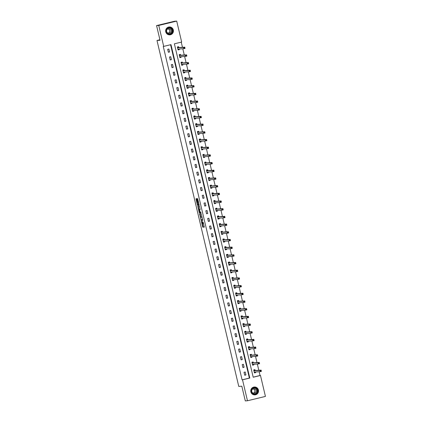 <?xml version="1.0" encoding="UTF-8"?>
<svg xmlns="http://www.w3.org/2000/svg" width="422" height="422" viewBox="0 0 422 422"><rect width="100%" height="100%" fill="white"/><g stroke="black" fill="none" stroke-linecap="round" stroke-linejoin="round"><path stroke-width="0.63" d="M201.341 221.223L202.776 227.184L204.322 227.083L203.114 222.125A1.593 0.269 -103.6 0 1 203.214 223.692A1.593 0.269 -103.6 0 1 203.204 223.692L203.077 223.702A1.593 0.269 -103.6 0 1 202.433 222.172L202.138 221.17L202.317 222.178A1.593 0.269 -103.6 0 1 202.418 223.744A1.593 0.269 -103.6 0 1 202.407 223.744L202.28 223.75A1.593 0.269 -103.6 0 1 201.637 222.22L201.341 221.223M173.321 29.994A3.951 3.893 -93.7 0 1 169.792 34.857A3.951 3.893 -93.7 0 1 165.751 31.824A3.951 3.893 -93.7 0 1 169.28 26.966A3.951 3.893 -93.7 0 1 173.321 29.994M258.433 390.033A3.951 3.893 -93.7 0 1 254.899 394.892A3.951 3.893 -93.7 0 1 250.858 391.864A3.951 3.893 -93.7 0 1 254.392 387.006A3.951 3.893 -93.7 0 1 258.433 390.033M196.678 199.158L196.478 198.683L196.045 198.709L196.072 199.2L197.422 204.907L197.623 205.387L199.168 205.287L197.591 198.609L197.063 198.641L197.095 199.131L198.751 204.623L197.728 204.691L196.678 199.158M247.471 400.758L245.287 400.9L241.817 386.209L238.762 386.41L156.984 40.47L160.043 40.269L156.567 25.584L158.751 25.441L176.712 21.1L181.66 42.047L174.381 43.809L253.2 377.226L260.479 375.469L265.433 396.416L247.471 400.758L242.523 379.811L249.803 378.049L170.984 44.632L163.704 46.388L158.751 25.441M163.704 46.388L163.267 46.42L242.086 379.837L242.523 379.811M199.601 213.759L201.183 220.432L202.729 220.331L201.146 213.659L199.601 213.759M199.205 212.43L197.823 206.231L199.369 206.131L199.569 206.611L200.176 209.544L199.548 209.586L199.574 210.072L200.16 212.171L200.809 212.129L200.972 212.809L199.4 212.91L199.205 212.43L199.664 212.208M159.922 39.758L156.984 40.47M242.086 379.837L249.365 378.075L170.567 44.732M245.931 374.947L245.229 371.988L244.016 372.283L244.718 375.242L245.931 374.947L244.665 375.031M244.111 367.256L243.415 364.302L242.202 364.592L242.898 367.551L244.111 367.256L242.85 367.34M242.297 359.57L241.595 356.611L240.382 356.901L241.083 359.861L242.297 359.57L241.031 359.649M240.477 351.879L239.78 348.92L238.567 349.216L239.263 352.17L240.477 351.879L239.216 351.959M238.662 344.188L237.961 341.229L236.747 341.525L237.449 344.484L238.662 344.188L237.396 344.268M236.842 336.498L236.141 333.544L234.927 333.834L235.629 336.793L236.842 336.498L235.576 336.582M235.022 328.807L234.326 325.853L233.113 326.143L233.809 329.102L235.022 328.807L233.762 328.891M233.208 321.121L232.506 318.162L231.293 318.457L231.994 321.411L233.208 321.121L231.942 321.2M231.388 313.43L230.692 310.471L229.478 310.766L230.175 313.725L231.388 313.43L230.127 313.509M229.573 305.739L228.872 302.78L227.658 303.075L228.36 306.034L229.573 305.739L228.307 305.823M227.753 298.048L227.052 295.094L225.839 295.384L226.54 298.343L227.753 298.048L226.487 298.132M225.934 290.362L225.237 287.403L224.024 287.698L224.72 290.652L225.934 290.362L224.673 290.442M224.119 282.671L223.417 279.712L222.204 280.008L222.906 282.962L224.119 282.671L222.853 282.751M222.299 274.98L221.603 272.021L220.389 272.317L221.086 275.276L222.299 274.98L221.038 275.065M220.484 267.29L219.783 264.336L218.57 264.626L219.271 267.585L220.484 267.29L219.218 267.374M218.665 259.604L217.963 256.645L216.75 256.935L217.451 259.894L218.665 259.604L217.399 259.683M216.845 251.913L216.148 248.954L214.935 249.249L215.631 252.203L216.845 251.913L215.584 251.992M215.03 244.222L214.329 241.263L213.115 241.558L213.817 244.517L215.03 244.222L213.764 244.301M213.21 236.531L212.514 233.577L211.301 233.867L211.997 236.826L213.21 236.531L211.95 236.615M211.396 228.84L210.694 225.886L209.481 226.176L210.182 229.135L211.396 228.84L210.13 228.924M209.576 221.154L208.874 218.195L207.661 218.49L208.362 221.445L209.576 221.154L208.31 221.233M207.756 213.463L207.06 210.504L205.846 210.8L206.543 213.759L207.756 213.463L206.495 213.543M205.941 205.772L205.24 202.813L204.026 203.109L204.728 206.068L205.941 205.772L204.675 205.857M204.121 198.082L203.425 195.128L202.212 195.418L202.908 198.377L204.121 198.082L202.861 198.166M202.307 190.396L201.605 187.437L200.392 187.732L201.094 190.686L202.307 190.396L201.041 190.475M200.487 182.705L199.785 179.746L198.572 180.041L199.274 182.995L200.487 182.705L199.221 182.784M198.667 175.014L197.971 172.055L196.757 172.35L197.454 175.309L198.667 175.014L197.406 175.098M196.852 167.323L196.151 164.369L194.938 164.659L195.639 167.618L196.852 167.323L195.586 167.407M195.033 159.637L194.336 156.678L193.123 156.968L193.819 159.927L195.033 159.637L193.772 159.716M193.218 151.946L192.516 148.987L191.303 149.282L191.999 152.237L193.218 151.946L191.952 152.025M191.398 144.255L190.697 141.296L189.483 141.592L190.185 144.551L191.398 144.255L190.132 144.335M189.578 136.564L188.882 133.61L187.669 133.901L188.365 136.86L189.578 136.564L188.317 136.649M187.764 128.874L187.062 125.92L185.849 126.21L186.55 129.169L187.764 128.874L186.498 128.958M185.944 121.188L185.247 118.229L184.034 118.524L184.73 121.478L185.944 121.188L184.683 121.267M184.129 113.497L183.428 110.538L182.214 110.833L182.911 113.792L184.129 113.497L182.863 113.576M182.309 105.806L181.608 102.847L180.394 103.142L181.096 106.101L182.309 105.806L181.043 105.89M180.489 98.115L179.793 95.161L178.58 95.451L179.276 98.41L180.489 98.115L179.229 98.199M178.675 90.429L177.973 87.47L176.76 87.765L177.462 90.719L178.675 90.429L177.409 90.508M176.855 82.738L176.159 79.779L174.945 80.075L175.642 83.028L176.855 82.738L175.594 82.817M175.04 75.047L174.339 72.088L173.125 72.384L173.822 75.343L175.04 75.047L173.774 75.132M173.22 67.356L172.519 64.402L171.306 64.693L172.007 67.652L173.22 67.356L171.954 67.441M171.401 59.671L170.704 56.712L169.491 57.002L170.187 59.961L171.401 59.671L170.14 59.75M169.586 51.98L168.884 49.021L167.671 49.316L168.373 52.27L169.586 51.98L168.32 52.059M253.179 377.157L260.042 375.496L259.15 371.713M258.807 370.268L257.33 364.022M256.987 362.577L255.51 356.332M255.173 354.891L253.696 348.646M253.353 347.2L251.876 340.955M251.538 339.51L250.061 333.264M249.718 331.819L248.242 325.573M247.899 324.133L246.422 317.887M246.084 316.442L244.607 310.196M244.264 308.751L242.787 302.505M242.444 301.06L240.973 294.814M240.63 293.369L239.153 287.124M238.81 285.683L237.333 279.438M236.995 277.993L235.518 271.747M235.175 270.302L233.698 264.056M233.355 262.611L231.884 256.365M231.541 254.925L230.064 248.679M229.721 247.234L228.244 240.988M227.906 239.543L226.429 233.297M226.087 231.852L224.609 225.606M224.267 224.166L222.795 217.921M222.452 216.475L220.975 210.23M220.632 208.784L219.155 202.539M218.818 201.094L217.341 194.848M216.998 193.408L215.521 187.157M215.178 185.717L213.706 179.471M213.363 178.026L211.886 171.78M211.543 170.335L210.066 164.089M209.729 162.644L208.252 156.398M207.909 154.958L206.432 148.713M206.089 147.267L204.617 141.022M204.274 139.577L202.797 133.331M202.454 131.886L200.977 125.64M200.64 124.2L199.163 117.954M198.82 116.509L197.343 110.263M197 108.818L195.528 102.572M195.186 101.127L193.709 94.881M193.366 93.441L191.889 87.19M191.551 85.75L190.074 79.505M189.731 78.059L188.254 71.814M187.911 70.368L186.44 64.123M186.097 62.678L184.62 56.432M184.277 54.992L182.8 48.746M182.462 47.301L181.244 42.153M255.125 370.442L254.941 369.646L253.727 369.936L254.424 372.895L255.637 372.6L255.484 371.951M253.311 362.751L253.121 361.955L251.908 362.245L252.609 365.204L253.822 364.909L253.664 364.26M251.491 355.06L251.301 354.264L250.088 354.559L250.789 357.513L252.003 357.223L251.85 356.569M249.676 347.369L249.486 346.573L248.273 346.868L248.969 349.827L250.183 349.532L250.03 348.883M247.856 339.684L247.667 338.882L246.453 339.177L247.155 342.137L248.368 341.841L248.215 341.192M246.037 331.993L245.852 331.196L244.639 331.486L245.335 334.446L246.548 334.15L246.395 333.501M244.222 324.302L244.032 323.505L242.819 323.801L243.52 326.755L244.734 326.464L244.575 325.81M242.402 316.611L242.212 315.814L240.999 316.11L241.7 319.064L242.914 318.774L242.761 318.119M240.587 308.925L240.398 308.123L239.184 308.419L239.881 311.378L241.094 311.083L240.941 310.434M238.768 301.234L238.578 300.438L237.364 300.728L238.066 303.687L239.279 303.392L239.126 302.743M236.948 293.543L236.763 292.747L235.55 293.037L236.246 295.996L237.459 295.706L237.306 295.052M235.133 285.852L234.943 285.056L233.73 285.351L234.432 288.305L235.645 288.015L235.487 287.361M233.313 278.167L233.123 277.365L231.91 277.66L232.612 280.619L233.825 280.324L233.672 279.675M231.499 270.476L231.309 269.679L230.095 269.969L230.792 272.928L232.005 272.633L231.852 271.984M229.679 262.785L229.489 261.988L228.276 262.278L228.977 265.238L230.19 264.942L230.037 264.293M227.859 255.094L227.674 254.297L226.461 254.593L227.157 257.547L228.371 257.256L228.218 256.602M226.044 247.408L225.854 246.606L224.641 246.902L225.343 249.861L226.556 249.566L226.398 248.917M224.224 239.717L224.035 238.915L222.821 239.211L223.523 242.17L224.736 241.875L224.583 241.226M222.41 232.026L222.22 231.23L221.007 231.52L221.703 234.479L222.916 234.184L222.763 233.535M220.59 224.335L220.4 223.539L219.187 223.834L219.888 226.788L221.102 226.498L220.949 225.844M218.77 216.644L218.585 215.848L217.372 216.143L218.068 219.097L219.282 218.807L219.129 218.153M216.955 208.959L216.766 208.157L215.552 208.452L216.254 211.411L217.467 211.116L217.309 210.467M215.136 201.268L214.946 200.471L213.732 200.761L214.434 203.72L215.647 203.425L215.494 202.776M213.321 193.577L213.131 192.78L211.918 193.07L212.614 196.03L213.827 195.739L213.674 195.085M211.501 185.886L211.311 185.089L210.098 185.385L210.8 188.339L212.013 188.048L211.86 187.394M209.681 178.2L209.497 177.398L208.283 177.694L208.98 180.653L210.193 180.358L210.04 179.709M207.867 170.509L207.677 169.713L206.463 170.003L207.165 172.962L208.378 172.667L208.22 172.018M206.047 162.818L205.857 162.022L204.644 162.312L205.345 165.271L206.558 164.976L206.405 164.327M204.232 155.127L204.042 154.331L202.829 154.626L203.525 157.58L204.739 157.29L204.586 156.636M202.412 147.442L202.222 146.64L201.009 146.935L201.711 149.894L202.924 149.599L202.771 148.95M200.592 139.751L200.408 138.949L199.195 139.244L199.891 142.203L201.104 141.908L200.951 141.259M198.778 132.06L198.588 131.263L197.375 131.553L198.076 134.512L199.29 134.217L199.131 133.568M196.958 124.369L196.768 123.572L195.555 123.868L196.256 126.822L197.47 126.531L197.317 125.877M195.143 116.678L194.953 115.881L193.74 116.177L194.436 119.131L195.65 118.84L195.497 118.186M193.323 108.992L193.134 108.19L191.92 108.486L192.622 111.445L193.835 111.15L193.682 110.501M191.504 101.301L191.319 100.505L190.106 100.795L190.802 103.754L192.015 103.459L191.862 102.81M189.689 93.61L189.499 92.814L188.286 93.104L188.987 96.063L190.201 95.773L190.042 95.119M187.869 85.919L187.679 85.123L186.466 85.418L187.168 88.372L188.381 88.082L188.228 87.428M186.055 78.234L185.865 77.432L184.651 77.727L185.348 80.686L186.561 80.391L186.408 79.742M184.235 70.543L184.045 69.746L182.832 70.036L183.533 72.995L184.746 72.7L184.593 72.051M182.415 62.852L182.23 62.055L181.017 62.345L181.713 65.304L182.926 65.009L182.773 64.36M180.6 55.161L180.41 54.364L179.197 54.66L179.899 57.614L181.112 57.323L180.954 56.669M178.78 47.475L178.59 46.673L177.377 46.969L178.079 49.928L179.292 49.632L179.139 48.984M156.567 25.584L174.529 21.242L176.712 21.1M260.042 375.496L260.479 375.469M249.365 378.075L249.803 378.049M255.637 372.6L254.376 372.684M253.822 364.909L252.556 364.993M252.003 357.223L250.737 357.302M250.183 349.532L248.922 349.611M248.368 341.841L247.102 341.925M246.548 334.15L245.287 334.235M244.734 326.464L243.468 326.544M242.914 318.774L241.648 318.853M241.094 311.083L239.833 311.167M239.279 303.392L238.013 303.476M237.459 295.706L236.199 295.785M235.645 288.015L234.379 288.094M233.825 280.324L232.559 280.403M232.005 272.633L230.744 272.717M230.19 264.942L228.924 265.027M228.371 257.256L227.11 257.336M226.556 249.566L225.29 249.645M224.736 241.875L223.47 241.959M222.916 234.184L221.655 234.268M221.102 226.498L219.836 226.577M219.282 218.807L218.021 218.886M217.467 211.116L216.201 211.2M215.647 203.425L214.381 203.51M213.827 195.739L212.567 195.819M212.013 188.048L210.747 188.128M210.193 180.358L208.932 180.442M208.378 172.667L207.112 172.751M206.558 164.976L205.292 165.06M204.739 157.29L203.478 157.369M202.924 149.599L201.658 149.678M201.104 141.908L199.843 141.992M199.29 134.217L198.023 134.301M197.47 126.531L196.204 126.611M195.65 118.84L194.389 118.92M193.835 111.15L192.569 111.234M192.015 103.459L190.755 103.543M190.201 95.773L188.935 95.852M188.381 88.082L187.115 88.161M186.561 80.391L185.3 80.475M184.746 72.7L183.48 72.784M182.926 65.009L181.666 65.094M181.112 57.323L179.846 57.403M179.292 49.632L178.026 49.712M202.391 223.744L203.262 227.068L204.348 226.994M201.442 219.73L201.669 220.316L202.755 220.247M200.06 213.727L200.825 217.119M200.977 219.414L201.115 219.751L202.47 219.662L202.286 218.617A1.593 0.269 -103.6 0 0 201.642 217.087L200.719 217.145A1.593 0.269 -103.6 0 0 200.708 217.151A1.593 0.269 -103.6 0 0 200.809 218.712L200.977 219.414M201.204 217.029L201.194 217.029A1.593 0.269 -103.6 0 0 201.188 217.035A1.593 0.269 -103.6 0 1 201.204 217.029L202.017 216.977M199.042 209.592L198.34 206.606L197.855 206.722M198.282 206.205L198.34 206.606M200.993 212.72L199.4 212.91M198.899 209.628L199.511 212.213L199.87 212.192L199.458 210.082L198.899 209.628L199.384 209.507L198.894 209.628M199.785 209.528L199.258 209.602M199.384 209.507L199.743 209.486M199.69 212.313L199.886 212.793M197.522 198.614L198.461 201.932M197.881 204.681L198.108 205.271L199.195 205.197M196.504 198.693L197.264 202.064M254.355 372.605L255.336 372.368L255.421 371.956M253.775 370.141L254.756 369.904L253.733 369.973M254.234 372.098L260.179 371.645L259.889 370.416L261.102 370.12L255.189 370.505L254.756 369.904M260.938 370.569L261.102 370.12L261.392 371.355L260.179 371.645L261.054 371.065L260.938 370.569L260.453 370.69L260.569 371.181M260.453 370.69L259.889 370.416L253.912 370.732M261.054 371.065L261.392 371.355M252.256 388.467A3.418 3.371 -93.7 0 1 257.019 388.604A3.418 3.371 -93.7 0 1 256.898 393.436A3.418 3.371 -93.7 0 1 252.134 393.304A3.418 3.371 -93.7 0 1 252.256 388.467M256.681 393.257A3.165 3.118 86.3 0 0 254.329 387.797A3.165 3.118 86.3 0 0 251.676 392.217A3.165 3.118 86.3 0 0 256.681 393.257M253.1 388.889A2.252 2.221 -93.7 0 1 253.379 393.188M252.367 389.358A2.252 2.221 -93.7 0 1 255.932 390.097A2.252 2.221 -93.7 0 1 254.039 393.246A2.252 2.221 -93.7 0 1 252.367 389.358M253.469 394.712A3.925 3.867 86.3 0 0 258.122 389.385A3.925 3.867 86.3 0 0 252.994 387.364M172.746 30.126A3.418 3.371 -93.7 0 1 170.256 34.245A3.418 3.371 -93.7 0 1 166.189 31.708A3.418 3.371 -93.7 0 1 168.679 27.588A3.418 3.371 -93.7 0 1 172.746 30.126M166.389 31.65A3.165 3.118 86.3 0 0 169.628 34.076A3.165 3.118 86.3 0 0 172.456 30.184A3.165 3.118 86.3 0 0 169.217 27.757A3.165 3.118 86.3 0 0 166.389 31.65M167.993 28.854A2.252 2.221 -93.7 0 1 168.267 33.153M170.947 30.437A2.252 2.221 -93.7 0 1 168.932 33.211A2.252 2.221 -93.7 0 1 166.627 31.481A2.252 2.221 -93.7 0 1 168.642 28.712A2.252 2.221 -93.7 0 1 170.947 30.437M168.357 34.678A3.925 3.867 86.3 0 0 173.231 30.004A3.925 3.867 86.3 0 0 167.882 27.33M252.541 364.919L253.522 364.682L253.601 364.265M251.955 362.451L252.936 362.213L251.918 362.282M252.419 364.408L258.359 363.959L258.069 362.725L259.282 362.429L253.369 362.814L252.936 362.213M259.119 362.883L259.282 362.429L259.572 363.664L258.359 363.959L259.235 363.374L259.119 362.883L258.633 362.999L258.749 363.49M258.633 362.999L258.069 362.725L252.098 363.047M259.235 363.374L259.572 363.664M250.721 357.228L251.702 356.991L251.786 356.574M250.14 354.765L251.116 354.527L250.098 354.591M250.599 356.717L256.544 356.268L256.254 355.034L257.467 354.744L251.554 355.124L251.116 354.527M257.304 355.192L257.467 354.744L257.758 355.973L256.544 356.268L257.42 355.683L257.304 355.192L256.819 355.308L256.935 355.804M256.819 355.308L256.254 355.034L250.278 355.356M257.42 355.683L257.758 355.973M248.906 349.537L249.882 349.3L249.966 348.883M248.321 347.074L249.302 346.837L248.278 346.9M248.785 349.026L254.724 348.577L254.434 347.343L255.648 347.053L249.734 347.433L249.302 346.837M255.484 347.501L255.648 347.053L255.938 348.282L254.724 348.577L255.6 347.997L255.484 347.501L254.999 347.617L255.115 348.113M254.999 347.617L254.434 347.343L248.463 347.665M255.6 347.997L255.938 348.282M247.086 341.846L248.067 341.609L248.147 341.198M246.501 339.383L247.482 339.146L246.464 339.214M246.965 341.335L252.91 340.886L252.614 339.657L253.828 339.362L247.92 339.742L247.482 339.146M253.664 339.81L253.828 339.362L254.123 340.596L252.91 340.886L253.786 340.306L253.664 339.81L253.179 339.932L253.3 340.422M253.179 339.932L252.614 339.657L246.643 339.974M253.786 340.306L254.123 340.596M245.266 334.161L246.248 333.923L246.332 333.507M244.686 331.692L245.667 331.455L244.644 331.523M245.145 333.649L251.09 333.195L250.8 331.966L252.013 331.671L246.1 332.056L245.667 331.455M251.85 332.125L252.013 331.671L252.303 332.905L251.09 333.195L251.966 332.615L251.85 332.125L251.364 332.241L251.48 332.731M251.364 332.241L250.8 331.966L244.823 332.288M251.966 332.615L252.303 332.905M243.452 326.47L244.433 326.232L244.512 325.816M242.866 324.006L243.847 323.769L242.829 323.832M243.33 325.958L249.27 325.51L248.98 324.275L250.193 323.98L244.28 324.365L243.847 323.769M250.03 324.434L250.193 323.98L250.483 325.214L249.27 325.51L250.146 324.924L250.03 324.434L249.544 324.55L249.66 325.046M249.544 324.55L248.98 324.275L243.009 324.597M250.146 324.924L250.483 325.214M241.632 318.779L242.613 318.541L242.697 318.125M241.052 316.315L242.028 316.078L241.009 316.141M241.511 318.267L247.456 317.819L247.165 316.584L248.379 316.294L242.465 316.674L242.028 316.078M248.215 316.743L248.379 316.294L248.669 317.523L247.456 317.819L248.331 317.238L248.215 316.743L247.73 316.859L247.846 317.355M247.73 316.859L247.165 316.584L241.189 316.906M248.331 317.238L248.669 317.523M239.812 311.088L240.793 310.85L240.878 310.434M239.232 308.624L240.213 308.387L239.19 308.456M239.696 310.576L245.636 310.128L245.346 308.899L246.559 308.603L240.645 308.983L240.213 308.387M246.395 309.052L246.559 308.603L246.849 309.838L245.636 310.128L246.511 309.548L246.395 309.052L245.91 309.173L246.026 309.664M245.91 309.173L245.346 308.899L239.374 309.215M246.511 309.548L246.849 309.838M237.997 303.397L238.979 303.165L239.058 302.748M237.412 300.933L238.393 300.696L237.375 300.765M237.876 302.891L243.821 302.437L243.526 301.208L244.739 300.912L238.831 301.297L238.393 300.696M244.575 301.366L244.739 300.912L245.034 302.147L243.821 302.437L244.697 301.857L244.575 301.366L244.09 301.482L244.206 301.973M244.09 301.482L243.526 301.208L237.554 301.524M244.697 301.857L245.034 302.147M236.178 295.711L237.159 295.474L237.243 295.057M235.597 293.243L236.578 293.01L235.555 293.074M236.056 295.2L242.001 294.751L241.711 293.517L242.924 293.221L237.011 293.606L236.578 293.01M242.761 293.675L242.924 293.221L243.214 294.456L242.001 294.751L242.877 294.166L242.761 293.675L242.275 293.791L242.392 294.282M242.275 293.791L241.711 293.517L235.734 293.839M242.877 294.166L243.214 294.456M234.363 288.02L235.344 287.783L235.423 287.366M233.777 285.557L234.759 285.319L233.741 285.383M234.242 287.509L240.181 287.06L239.891 285.826L241.104 285.536L235.191 285.916L234.759 285.319M240.941 285.984L241.104 285.536L241.395 286.765L240.181 287.06L241.057 286.475L240.941 285.984L240.456 286.1L240.572 286.596M240.456 286.1L239.891 285.826L233.92 286.148M241.057 286.475L241.395 286.765M232.543 280.329L233.524 280.092L233.609 279.675M231.963 277.866L232.939 277.629L231.921 277.697M232.422 279.818L238.367 279.369L238.077 278.135L239.29 277.845L233.377 278.225L232.939 277.629M239.126 278.293L239.29 277.845L239.58 279.074L238.367 279.369L239.242 278.789L239.126 278.293L238.641 278.409L238.757 278.905M238.641 278.409L238.077 278.135L232.1 278.457M239.242 278.789L239.58 279.074M230.723 272.638L231.704 272.401L231.789 271.99M230.143 270.175L231.124 269.938L230.101 270.006M230.607 272.132L236.547 271.678L236.257 270.449L237.47 270.154L231.557 270.539L231.124 269.938M237.306 270.602L237.47 270.154L237.76 271.388L236.547 271.678L237.422 271.098L237.306 270.602L236.821 270.724L236.937 271.214M236.821 270.724L236.257 270.449L230.285 270.766M237.422 271.098L237.76 271.388M228.909 264.953L229.89 264.715L229.969 264.299M228.323 262.484L229.304 262.247L228.286 262.315M228.787 264.441L234.732 263.993L234.437 262.758L235.65 262.463L229.742 262.848L229.304 262.247M235.487 262.917L235.65 262.463L235.945 263.697L234.732 263.993L235.603 263.407L235.487 262.917L235.001 263.033L235.117 263.523M235.001 263.033L234.437 262.758L228.466 263.08M235.603 263.407L235.945 263.697M227.089 257.262L228.07 257.024L228.154 256.608M226.508 254.798L227.49 254.561L226.466 254.624M226.967 256.75L232.912 256.302L232.622 255.067L233.835 254.777L227.922 255.157L227.49 254.561M233.672 255.226L233.835 254.777L234.126 256.006L232.912 256.302L233.788 255.716L233.672 255.226L233.187 255.342L233.303 255.837M233.187 255.342L232.622 255.067L226.646 255.389M233.788 255.716L234.126 256.006M225.274 249.571L226.255 249.333L226.334 248.917M224.689 247.107L225.67 246.87L224.652 246.933M225.153 249.059L231.092 248.611L230.802 247.376L232.016 247.086L226.102 247.466L225.67 246.87M231.852 247.535L232.016 247.086L232.306 248.315L231.092 248.611L231.968 248.03L231.852 247.535L231.367 247.651L231.483 248.147M231.367 247.651L230.802 247.376L224.831 247.698M231.968 248.03L232.306 248.315M223.454 241.88L224.435 241.642L224.52 241.231M222.874 239.416L223.85 239.179L222.832 239.248M223.333 241.373L229.278 240.92L228.982 239.691L230.201 239.395L224.288 239.775L223.85 239.179M230.037 239.844L230.201 239.395L230.491 240.63L229.278 240.92L230.154 240.34L230.037 239.844L229.552 239.965L229.668 240.456M229.552 239.965L228.982 239.691L223.011 240.007M230.154 240.34L230.491 240.63M221.634 234.194L222.616 233.957L222.7 233.54M221.054 231.725L222.035 231.488L221.012 231.557M221.518 233.682L227.458 233.229L227.168 232L228.381 231.704L222.468 232.089L222.035 231.488M228.218 232.158L228.381 231.704L228.671 232.939L227.458 233.229L228.334 232.649L228.218 232.158L227.732 232.274L227.848 232.765M227.732 232.274L227.168 232L221.197 232.322M228.334 232.649L228.671 232.939M219.82 226.503L220.801 226.266L220.88 225.849M219.234 224.04L220.215 223.802L219.197 223.866M219.698 225.992L225.643 225.543L225.348 224.309L226.561 224.013L220.648 224.398L220.215 223.802M226.398 224.467L226.561 224.013L226.857 225.248L225.643 225.543L226.514 224.958L226.398 224.467L225.912 224.583L226.028 225.079M225.912 224.583L225.348 224.309L219.377 224.631M226.514 224.958L226.857 225.248M218 218.812L218.981 218.575L219.065 218.158M217.42 216.349L218.401 216.111L217.377 216.175M217.879 218.301L223.824 217.852L223.533 216.618L224.747 216.328L218.833 216.708L218.401 216.111M224.583 216.776L224.747 216.328L225.037 217.557L223.824 217.852L224.699 217.272L224.583 216.776L224.098 216.892L224.214 217.388M224.098 216.892L223.533 216.618L217.557 216.94M224.699 217.272L225.037 217.557M216.185 211.121L217.161 210.884L217.246 210.467M215.6 208.658L216.581 208.421L215.563 208.489M216.064 210.61L222.004 210.161L221.714 208.932L222.927 208.637L217.013 209.017L216.581 208.421M222.763 209.085L222.927 208.637L223.217 209.871L222.004 210.161L222.879 209.581L222.763 209.085L222.278 209.207L222.394 209.697M222.278 209.207L221.714 208.932L215.742 209.249M222.879 209.581L223.217 209.871M214.365 203.43L215.347 203.198L215.431 202.782M213.785 200.967L214.761 200.73L213.743 200.798M214.244 202.924L220.189 202.47L219.894 201.241L221.112 200.946L215.199 201.331L214.761 200.73M220.949 201.399L221.112 200.946L221.402 202.18L220.189 202.47L221.065 201.89L220.949 201.399L220.463 201.516L220.579 202.006M220.463 201.516L219.894 201.241L213.922 201.563M221.065 201.89L221.402 202.18M212.546 195.745L213.527 195.507L213.611 195.091M211.965 193.276L212.946 193.044L211.923 193.107M212.43 195.233L218.369 194.785L218.079 193.55L219.292 193.255L213.379 193.64L212.946 193.044M219.129 193.709L219.292 193.255L219.582 194.489L218.369 194.785L219.245 194.199L219.129 193.709L218.643 193.825L218.76 194.315M218.643 193.825L218.079 193.55L212.108 193.872M219.245 194.199L219.582 194.489M210.731 188.054L211.712 187.816L211.791 187.4M210.145 185.59L211.127 185.353L210.109 185.416M210.61 187.542L216.555 187.094L216.259 185.859L217.472 185.569L211.559 185.949L211.127 185.353M217.309 186.018L217.472 185.569L217.768 186.798L216.555 187.094L217.425 186.508L217.309 186.018L216.824 186.134L216.94 186.63M216.824 186.134L216.259 185.859L210.288 186.181M217.425 186.508L217.768 186.798M208.911 180.363L209.892 180.125L209.977 179.709M208.331 177.899L209.312 177.662L208.289 177.731M208.79 179.851L214.735 179.403L214.445 178.168L215.658 177.878L209.745 178.258L209.312 177.662M215.494 178.327L215.658 177.878L215.948 179.107L214.735 179.403L215.61 178.822L215.494 178.327L215.009 178.443L215.125 178.939M215.009 178.443L214.445 178.168L208.468 178.49M215.61 178.822L215.948 179.107M207.096 172.672L208.072 172.44L208.157 172.023M206.511 170.208L207.492 169.971L206.474 170.04M206.975 172.165L212.915 171.712L212.625 170.483L213.838 170.187L207.925 170.572L207.492 169.971M213.674 170.636L213.838 170.187L214.128 171.422L212.915 171.712L213.79 171.132L213.674 170.636L213.189 170.757L213.305 171.248M213.189 170.757L212.625 170.483L206.653 170.799M213.79 171.132L214.128 171.422M205.277 164.986L206.258 164.749L206.342 164.332M204.696 162.517L205.672 162.285L204.654 162.349M205.155 164.475L211.1 164.026L210.805 162.792L212.023 162.496L206.11 162.881L205.672 162.285M211.86 162.95L212.023 162.496L212.313 163.731L211.1 164.026L211.976 163.441L211.86 162.95L211.375 163.066L211.491 163.557M211.375 163.066L210.805 162.792L204.834 163.114M211.976 163.441L212.313 163.731M203.457 157.295L204.438 157.058L204.522 156.641M202.876 154.832L203.858 154.594L202.834 154.658M203.341 156.784L209.28 156.335L208.99 155.101L210.203 154.811L204.29 155.19L203.858 154.594M210.04 155.259L210.203 154.811L210.494 156.04L209.28 156.335L210.156 155.75L210.04 155.259L209.555 155.375L209.671 155.871M209.555 155.375L208.99 155.101L203.019 155.423M210.156 155.75L210.494 156.04M201.642 149.604L202.623 149.367L202.702 148.95M201.057 147.141L202.038 146.903L201.02 146.967M201.521 149.093L207.46 148.644L207.17 147.41L208.384 147.12L202.47 147.5L202.038 146.903M208.22 147.568L208.384 147.12L208.679 148.349L207.46 148.644L208.336 148.064L208.22 147.568L207.735 147.684L207.851 148.18M207.735 147.684L207.17 147.41L201.199 147.732M208.336 148.064L208.679 148.349M199.822 141.913L200.803 141.676L200.888 141.264M199.242 139.45L200.223 139.213L199.2 139.281M199.701 141.407L205.646 140.953L205.356 139.724L206.569 139.429L200.656 139.809L200.223 139.213M206.405 139.877L206.569 139.429L206.859 140.663L205.646 140.953L206.522 140.373L206.405 139.877L205.92 139.998L206.036 140.489M205.92 139.998L205.356 139.724L199.379 140.041M206.522 140.373L206.859 140.663M198.008 134.228L198.984 133.99L199.068 133.574M197.422 131.759L198.403 131.522L197.385 131.59M197.886 133.716L203.826 133.262L203.536 132.033L204.749 131.738L198.836 132.123L198.403 131.522M204.586 132.191L204.749 131.738L205.039 132.972L203.826 133.262L204.702 132.682L204.586 132.191L204.1 132.308L204.216 132.798M204.1 132.308L203.536 132.033L197.565 132.355M204.702 132.682L205.039 132.972M196.188 126.537L197.169 126.299L197.253 125.883M195.608 124.073L196.583 123.836L195.565 123.899M196.066 126.025L202.011 125.577L201.716 124.342L202.929 124.047L197.021 124.432L196.583 123.836M202.771 124.501L202.929 124.047L203.225 125.281L202.011 125.577L202.887 124.991L202.771 124.501L202.286 124.617L202.402 125.112M202.286 124.617L201.716 124.342L195.745 124.664M202.887 124.991L203.225 125.281M194.368 118.846L195.349 118.608L195.433 118.192M193.788 116.382L194.769 116.145L193.745 116.208M194.252 118.334L200.192 117.886L199.901 116.651L201.115 116.361L195.201 116.741L194.769 116.145M200.951 116.81L201.115 116.361L201.405 117.59L200.192 117.886L201.067 117.305L200.951 116.81L200.466 116.926L200.582 117.421M200.466 116.926L199.901 116.651L193.93 116.973M201.067 117.305L201.405 117.59M192.553 111.155L193.534 110.917L193.614 110.501M191.968 108.691L192.949 108.454L191.931 108.523M192.432 110.643L198.372 110.195L198.082 108.966L199.295 108.67L193.381 109.05L192.949 108.454M199.131 109.119L199.295 108.67L199.59 109.905L198.372 110.195L199.247 109.614L199.131 109.119L198.646 109.24L198.762 109.731M198.646 109.24L198.082 108.966L192.11 109.282M199.247 109.614L199.59 109.905M190.733 103.469L191.715 103.232L191.799 102.815M190.153 101L191.134 100.763L190.111 100.832M190.612 102.957L196.557 102.504L196.267 101.275L197.48 100.979L191.567 101.364L191.134 100.763M197.317 101.433L197.48 100.979L197.77 102.214L196.557 102.504L197.433 101.924L197.317 101.433L196.831 101.549L196.947 102.04M196.831 101.549L196.267 101.275L190.29 101.596M197.433 101.924L197.77 102.214M188.919 95.778L189.895 95.541L189.979 95.124M188.333 93.315L189.314 93.077L188.296 93.141M188.798 95.266L194.737 94.818L194.447 93.584L195.66 93.288L189.747 93.673L189.314 93.077M195.497 93.742L195.66 93.288L195.95 94.523L194.737 94.818L195.613 94.233L195.497 93.742L195.011 93.858L195.128 94.349M195.011 93.858L194.447 93.584L188.476 93.906M195.613 94.233L195.95 94.523M187.099 88.087L188.08 87.85L188.165 87.433M186.519 85.624L187.495 85.386L186.477 85.45M186.978 87.576L192.923 87.127L192.627 85.893L193.84 85.603L187.932 85.983L187.495 85.386M193.682 86.051L193.84 85.603L194.136 86.832L192.923 87.127L193.798 86.542L193.682 86.051L193.197 86.167L193.313 86.663M193.197 86.167L192.627 85.893L186.656 86.215M193.798 86.542L194.136 86.832M185.279 80.396L186.26 80.159L186.345 79.742M184.699 77.933L185.68 77.695L184.657 77.764M185.163 79.885L191.103 79.436L190.813 78.202L192.026 77.912L186.113 78.292L185.68 77.695M191.862 78.36L192.026 77.912L192.316 79.146L191.103 79.436L191.978 78.856L191.862 78.36L191.377 78.481L191.493 78.972M191.377 78.481L190.813 78.202L184.841 78.524M191.978 78.856L192.316 79.146M183.464 72.705L184.446 72.473L184.525 72.056M182.879 70.242L183.86 70.005L182.842 70.073M183.343 72.199L189.283 71.745L188.993 70.516L190.206 70.221L184.293 70.606L183.86 70.005M190.042 70.669L190.206 70.221L190.501 71.455L189.283 71.745L190.158 71.165L190.042 70.669L189.557 70.79L189.673 71.281M189.557 70.79L188.993 70.516L183.021 70.833M190.158 71.165L190.501 71.455M181.645 65.02L182.626 64.782L182.71 64.366M181.064 62.551L182.046 62.319L181.022 62.382M181.523 64.508L187.468 64.06L187.178 62.825L188.391 62.53L182.478 62.915L182.046 62.319M188.228 62.983L188.391 62.53L188.681 63.764L187.468 64.06L188.344 63.474L188.228 62.983L187.743 63.1L187.859 63.59M187.743 63.1L187.178 62.825L181.202 63.147M188.344 63.474L188.681 63.764M179.83 57.329L180.806 57.091L180.89 56.675M179.244 54.865L180.226 54.628L179.208 54.691M179.709 56.817L185.648 56.369L185.358 55.134L186.571 54.844L180.658 55.224L180.226 54.628M186.408 55.293L186.571 54.844L186.862 56.073L185.648 56.369L186.524 55.783L186.408 55.293L185.923 55.409L186.039 55.904M185.923 55.409L185.358 55.134L179.387 55.456M186.524 55.783L186.862 56.073M178.01 49.638L178.991 49.4L179.07 48.984M177.43 47.174L178.406 46.937L177.388 47M177.889 49.126L183.834 48.678L183.538 47.443L184.752 47.153L178.844 47.533L178.406 46.937M184.593 47.602L184.752 47.153L185.047 48.382L183.834 48.678L184.709 48.097L184.593 47.602L184.108 47.718L184.224 48.214M184.108 47.718L183.538 47.443L177.567 47.765M184.709 48.097L185.047 48.382M203.583 223.602L203.219 223.686L203.583 223.602M203.262 227.068L202.776 227.184M203.061 226.588L202.576 226.704M201.669 220.316L201.183 220.432M201.468 219.836L200.983 219.957M200.118 214.128L199.632 214.244M202.022 216.998L201.642 217.087M199.078 204.543L198.757 204.623L199.078 204.543M198.467 201.959L198.129 202.038M198.356 201.938L197.871 202.054M198.155 201.458L197.67 201.574M197.58 199.015L197.095 199.131M198.108 205.271L197.623 205.387M197.907 204.791L197.422 204.907M196.562 199.084L196.072 199.2M255.189 370.505L253.975 370.796M255.146 370.469L253.933 370.764M254.102 387.818A3.165 3.118 -93.7 0 1 256.223 393.288A3.165 3.118 -93.7 0 1 254.508 394.122M253.854 394.042A3.065 3.017 86.3 0 0 256.718 389.59A3.065 3.017 86.3 0 0 253.458 387.982M168.99 27.783A3.165 3.118 -93.7 0 1 172.002 30.215A3.165 3.118 -93.7 0 1 169.401 34.087M168.742 34.008A3.065 3.017 86.3 0 0 171.859 30.242A3.065 3.017 86.3 0 0 168.352 27.942M253.369 362.814L252.156 363.105M253.332 362.778L252.119 363.073M251.554 355.124L250.341 355.419M251.512 355.092L250.299 355.382M249.734 347.433L248.521 347.728M249.692 347.401L248.479 347.691M247.92 339.742L246.701 340.037M247.878 339.71L246.664 340.005M246.1 332.056L244.887 332.346M246.058 332.019L244.844 332.314M244.28 324.365L243.067 324.66M244.243 324.333L243.03 324.623M242.465 316.674L241.252 316.969M242.423 316.642L241.21 316.933M240.645 308.983L239.432 309.279M240.603 308.951L239.39 309.247M238.831 301.297L237.612 301.588M238.789 301.261L237.575 301.556M237.011 293.606L235.798 293.897M236.969 293.57L235.756 293.865M235.191 285.916L233.978 286.211M235.154 285.884L233.941 286.174M233.377 278.225L232.163 278.52M233.334 278.193L232.121 278.488M231.557 270.539L230.343 270.829M231.514 270.502L230.301 270.797M229.742 262.848L228.524 263.138M229.7 262.811L228.487 263.106M227.922 255.157L226.709 255.452M227.88 255.125L226.667 255.415M226.102 247.466L224.889 247.761M226.065 247.434L224.847 247.725M224.288 239.775L223.074 240.071M224.246 239.743L223.032 240.039M222.468 232.089L221.255 232.38M222.426 232.053L221.212 232.348M220.648 224.398L219.435 224.694M220.611 224.367L219.398 224.657M218.833 216.708L217.62 217.003M218.791 216.676L217.578 216.966M217.013 209.017L215.8 209.312M216.977 208.985L215.758 209.28M215.199 201.331L213.986 201.621M215.157 201.294L213.943 201.589M213.379 193.64L212.166 193.93M213.337 193.603L212.124 193.898M211.559 185.949L210.346 186.244M211.522 185.917L210.309 186.207M209.745 178.258L208.531 178.553M209.702 178.226L208.489 178.522M207.925 170.572L206.711 170.863M207.888 170.535L206.669 170.831M206.11 162.881L204.897 163.172M206.068 162.845L204.855 163.14M204.29 155.19L203.077 155.486M204.248 155.159L203.035 155.449M202.47 147.5L201.257 147.795M202.433 147.468L201.22 147.758M200.656 139.809L199.442 140.104M200.614 139.777L199.4 140.072M198.836 132.123L197.623 132.413M198.794 132.086L197.58 132.381M197.021 124.432L195.808 124.727M196.979 124.4L195.766 124.69M195.201 116.741L193.988 117.036M195.159 116.709L193.946 116.999M193.381 109.05L192.168 109.345M193.345 109.018L192.131 109.314M191.567 101.364L190.354 101.655M191.525 101.327L190.311 101.623M189.747 93.673L188.534 93.964M189.705 93.642L188.492 93.932M187.932 85.983L186.719 86.278M187.89 85.951L186.677 86.241M186.113 78.292L184.899 78.587M186.07 78.26L184.857 78.555M184.293 70.606L183.079 70.896M184.256 70.569L183.042 70.864M182.478 62.915L181.265 63.205M182.436 62.878L181.223 63.173M180.658 55.224L179.445 55.519M180.616 55.192L179.403 55.482M178.844 47.533L177.63 47.828M178.801 47.501L177.588 47.797M254.83 394.871L254.461 394.897M254.324 387.032L253.954 387.058M169.211 26.997L168.842 27.019M169.723 34.836L169.349 34.857"/></g></svg>
